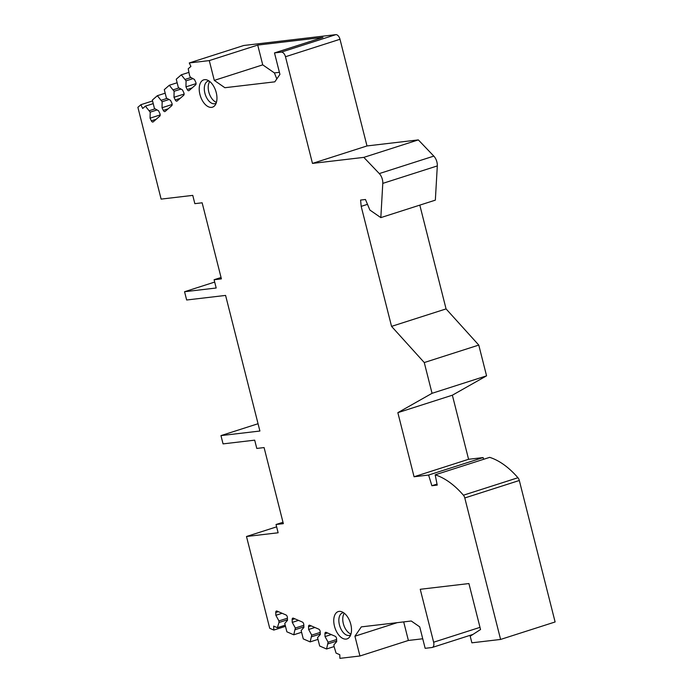 <?xml version="1.0" encoding="UTF-8"?>
<svg xmlns="http://www.w3.org/2000/svg" width="693" height="693" viewBox="0 0 693 693"><rect width="100%" height="100%" fill="white"/><g stroke="black" fill="none" stroke-linecap="round" stroke-linejoin="round"><path stroke-width="1.04" d="M285.23 626.411L273.813 630.076L273.666 626.091L277.365 627.693L278.993 622.522L278.933 620.928L275.857 615.289L275.753 612.499A2.14 1.213 -107.8 0 1 276.42 611.027A2.14 1.213 -107.8 0 1 277.001 611.079L285.992 614.968A2.14 1.213 -107.8 0 1 287.387 617.532L287.491 620.322L284.754 623.449L286.885 631.817L293.763 634.797L295.331 628.023L292.255 622.383L292.151 619.594A2.14 1.213 -107.8 0 1 292.818 618.13A2.14 1.213 -107.8 0 1 293.39 618.173L302.391 622.071A2.14 1.213 -107.8 0 1 303.785 624.636L303.889 627.425L301.143 630.543L303.283 638.911L310.161 641.891L311.729 635.126L308.654 629.487L308.541 626.697A2.14 1.213 -107.8 0 1 309.217 625.225A2.14 1.213 -107.8 0 1 309.788 625.277L318.78 629.166A2.14 1.213 -107.8 0 1 320.183 631.73L320.287 634.519L317.541 637.647L319.681 646.015L326.559 648.995L328.118 642.22L325.043 636.581L324.939 633.792A2.14 1.213 -107.8 0 1 325.615 632.328A2.14 1.213 -107.8 0 1 326.186 632.371L335.178 636.269A2.14 1.213 -107.8 0 1 336.581 638.833L336.685 641.623L333.939 644.741L334 646.335L336.079 653.109L339.778 654.712L339.916 658.35L359.936 655.994L354.929 636.209L361.313 626.879L411.252 621.006L419.724 626.862L425.156 648.319L431.964 647.513A5.137 2.902 -107.8 0 0 432.276 647.453A5.137 2.902 -107.8 0 0 433.636 642.212L420.244 589.284L468.91 583.558L480.544 629.513L470.2 636.209L471.881 642.818L500.597 639.44L464.795 497.964A4.279 2.417 -107.8 0 0 463.418 495.209A85.655 48.389 -107.8 0 0 435.178 474.826L489.691 457.354A85.655 48.389 -107.8 0 1 517.931 477.737A4.279 2.417 -107.8 0 1 519.308 480.492L464.795 497.964M273.813 630.076L269.724 628.3L246.491 536.503L278.127 532.778L276.039 524.506L283.342 523.648L264.085 447.574L256.791 448.432L254.695 440.159L223.059 443.884L220.963 435.611L259.901 431.029L225.589 295.417L186.651 300L184.555 291.727L216.19 288.002L214.102 279.729L221.405 278.872L202.148 202.798L194.846 203.655L192.758 195.383L161.123 199.108L137.89 107.311L140.878 104.704L142.689 108.489L145.391 106.133L150.19 112.153L150.069 118.174L151.334 120.825A2.14 1.213 -107.8 0 0 152.954 122.02A2.14 1.213 -107.8 0 0 153.214 121.873L159.771 116.147A2.14 1.213 -107.8 0 0 159.823 113.418L158.558 110.767L154.435 108.446L152.339 100.078L157.354 95.695L162.153 101.715L162.023 107.736L163.297 110.386A2.14 1.213 -107.8 0 0 164.917 111.582A2.14 1.213 -107.8 0 0 165.168 111.434L171.725 105.717A2.14 1.213 -107.8 0 0 171.786 102.98L170.513 100.329L166.398 98.016L164.293 89.64L169.309 85.256L174.108 91.277L173.986 97.297L175.26 99.948A2.14 1.213 -107.8 0 0 176.871 101.143A2.14 1.213 -107.8 0 0 177.131 100.996L183.688 95.279A2.14 1.213 -107.8 0 0 183.749 92.541L182.476 89.891L178.352 87.578L176.256 79.201L181.271 74.827L186.071 80.847L185.949 86.859L187.214 89.51A2.14 1.213 -107.8 0 0 188.834 90.705A2.14 1.213 -107.8 0 0 189.085 90.566L195.651 84.841A2.14 1.213 -107.8 0 0 195.703 82.103L194.43 79.452L190.315 77.14L189.587 75.624L188.219 68.763L190.913 66.407L189.258 62.95L209.277 60.594L214.284 80.388L224.879 87.716L274.818 81.835L279.92 74.376L274.497 52.919L281.306 52.122L335.819 34.65A5.137 2.902 72.2 0 1 339.994 39.267L366.995 145.946L312.474 163.409L285.481 56.739A5.137 2.902 -107.8 0 0 281.306 52.122M363.825 157.372L379.296 173.579A8.567 4.842 -107.8 0 1 382.787 183.385L437.309 165.922A8.567 4.842 -107.8 0 0 433.818 156.107L418.338 139.899L363.825 157.372L312.474 163.409M382.787 183.385L380.829 217.619L369.88 210.048L365.462 199.497L360.594 200.069L361.183 206.358L391.554 326.377L424.263 362.552L432.051 393.312L397.851 412.664L452.364 395.201L468.581 459.286L483.116 457.571L483.645 459.294M435.178 474.826L437.231 485.1L431.878 485.732L428.603 475.043L414.067 476.758L397.851 412.664M211.59 107.372A14.345 8.108 -107.8 0 0 215.159 105.093A14.345 8.108 -107.8 0 0 215.8 91.052A14.345 8.108 -107.8 0 0 207.112 79.998A14.345 8.108 -107.8 0 0 204.574 79.669A14.345 8.108 -107.8 0 0 199.93 94.482A14.345 8.108 -107.8 0 0 211.59 107.372M339.12 611.391A14.345 8.108 72.2 0 1 341.658 611.72A14.345 8.108 72.2 0 1 350.346 622.773A14.345 8.108 72.2 0 1 349.705 636.815A14.345 8.108 72.2 0 1 346.136 639.093A14.345 8.108 72.2 0 1 334.476 626.203A14.345 8.108 72.2 0 1 339.12 611.391M209.061 81.003A11.781 6.653 -107.8 0 0 208.706 81.029A11.781 6.653 72.2 0 0 207.987 81.185A11.781 6.653 72.2 0 0 205.059 93.815A11.781 6.653 72.2 0 0 214.458 103.777A11.781 6.653 -107.8 0 0 215.177 103.621A11.781 6.653 -107.8 0 0 216.155 103.136M216.424 102.304A11.781 6.653 72.2 0 1 209.147 93.183A11.781 6.653 72.2 0 1 209.771 81.531M350.701 634.857A11.781 6.653 72.2 0 1 349.722 635.342A11.781 6.653 72.2 0 1 349.003 635.498A11.781 6.653 -107.8 0 1 339.605 625.536A11.781 6.653 -107.8 0 1 342.533 612.907A11.781 6.653 -107.8 0 1 343.252 612.751A11.781 6.653 72.2 0 1 343.607 612.725M344.317 613.253A11.781 6.653 -107.8 0 0 343.693 624.904A11.781 6.653 -107.8 0 0 350.97 634.026M500.597 639.44L555.11 621.967L519.308 480.492M422.739 638.773L408.385 640.462L359.936 655.994M431.878 485.732L437.023 484.078M428.603 475.043L483.116 457.571M414.067 476.758L468.581 459.286M432.051 393.312L486.564 375.84L452.364 395.201M424.263 362.552L478.776 345.079L486.564 375.84M391.554 326.377L446.067 308.905L478.776 345.079M361.183 206.358L367.489 204.34M419.811 205.128L446.067 308.905M380.829 217.619L435.343 200.147L437.309 165.922M418.338 139.899L366.995 145.946M335.819 34.65L243.771 45.487L189.258 62.95M209.277 60.594L257.727 45.071L322.955 37.396L274.497 52.919M214.284 80.388L262.734 64.856L274.393 72.912L279.4 72.323M276.81 78.933L274.393 72.912M257.727 45.071L262.734 64.856M181.271 74.827L188.938 72.367M169.309 85.256L176.975 82.805M157.354 95.695L165.021 93.243M145.391 106.133L153.058 103.681M185.949 86.859L196.067 83.619M186.071 80.847L192.975 78.63M185.343 79.331L190.991 77.521M173.986 97.297L184.104 94.057M174.108 91.277L181.012 89.068M173.389 89.761L179.028 87.959M162.023 107.736L172.141 104.487M162.153 101.715L169.049 99.506M161.426 100.199L167.074 98.389M150.069 118.174L160.187 114.925M150.19 112.153L157.094 109.944M149.463 110.637L155.111 108.827M152.512 100.97L140.878 104.704M246.491 536.503L276.628 526.845M184.555 291.727L214.691 282.068M220.963 435.611L258.056 423.726M276.039 524.506L282.995 522.279M214.102 279.729L221.058 277.503M293.763 634.797L301.282 632.38M310.161 641.891L317.68 639.483M326.559 648.995L334.078 646.586M277.365 627.693L284.884 625.285M278.993 622.522L287.474 619.802M278.933 620.928L287.413 618.208M275.857 615.289L282.094 613.288M295.391 629.616L303.872 626.905M295.331 628.023L303.811 625.311M292.255 622.383L298.492 620.382M311.789 636.72L320.27 634M311.729 635.126L320.209 632.406M308.654 629.487L314.891 627.486M328.179 643.814L336.668 641.103M328.118 642.22L336.607 639.509M325.043 636.581L331.289 634.58M397.228 622.652L354.929 636.209M408.385 640.462L403.69 621.89M479.998 627.356L433.636 642.212M463.418 495.209L517.931 477.737M379.296 173.579L433.818 156.107M285.481 56.739L339.994 39.267M187.214 89.51L192.082 87.95M175.26 99.948L180.119 98.389M163.297 110.386L168.165 108.827M151.334 120.825L156.202 119.265M275.753 612.499L278.352 611.668M292.151 619.594L294.75 618.762M308.541 626.697L311.148 625.866M324.939 633.792L327.538 632.96M472.981 634.407L432.276 647.453"/></g></svg>
